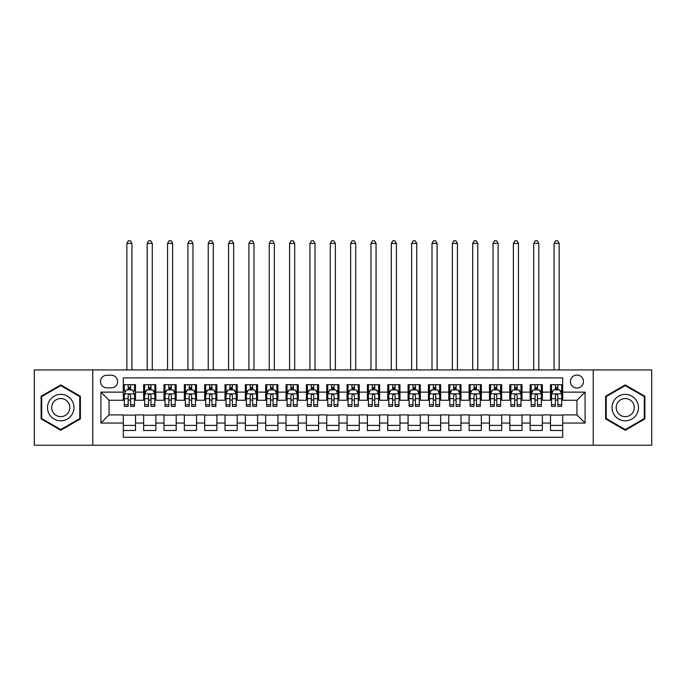 <?xml version="1.0" encoding="UTF-8"?>
<svg xmlns="http://www.w3.org/2000/svg" width="686" height="686" viewBox="0 0 686 686"><rect width="100%" height="100%" fill="white"/><g stroke="black" fill="none" stroke-linecap="round" stroke-linejoin="round"><path stroke-width="1.03" d="M576.943 375.036A6.508 6.508 0 0 0 570.435 381.553A6.508 6.508 0 0 0 576.943 388.062A6.508 6.508 0 0 0 583.452 381.553A6.508 6.508 0 0 0 576.943 375.036M593.218 445.223L651.7 445.223L651.7 369.951L593.218 369.951L593.218 445.223L92.782 445.223L92.782 369.951L34.3 369.951L34.3 445.223L92.782 445.223M562.7 384.7L550.498 384.7L550.498 392.126L542.36 392.126L542.36 400.264L550.498 400.264L550.498 392.126M542.36 392.126L542.36 384.7L530.149 384.7L530.149 392.126L522.012 392.126L522.012 400.264L530.149 400.264L530.149 392.126M522.012 392.126L522.012 384.7L509.809 384.7L509.809 392.126L501.672 392.126L501.672 400.264L509.809 400.264L509.809 392.126M501.672 392.126L501.672 384.7L489.47 384.7L489.47 392.126L481.332 392.126L481.332 400.264L489.47 400.264L489.47 392.126M481.332 392.126L481.332 384.7L469.121 384.7L469.121 392.126L460.983 392.126L460.983 400.264L469.121 400.264L469.121 392.126M460.983 392.126L460.983 384.7L448.781 384.7L448.781 392.126L440.644 392.126L440.644 400.264L448.781 400.264L448.781 392.126M440.644 392.126L440.644 384.7L428.441 384.7L428.441 392.126L420.304 392.126L420.304 400.264L428.441 400.264L428.441 392.126M420.304 392.126L420.304 384.7L408.093 384.7L408.093 392.126L399.964 392.126L399.964 400.264L408.093 400.264L408.093 392.126M399.964 392.126L399.964 384.7L387.753 384.7L387.753 392.126L379.615 392.126L379.615 400.264L387.753 400.264L387.753 392.126M379.615 392.126L379.615 384.7L367.413 384.7L367.413 392.126L359.275 392.126L359.275 400.264L367.413 400.264L367.413 392.126M359.275 392.126L359.275 384.7L347.065 384.7L347.065 392.126L338.935 392.126L338.935 400.264L347.065 400.264L347.065 392.126M338.935 392.126L338.935 384.7L326.725 384.7L326.725 392.126L318.587 392.126L318.587 400.264L326.725 400.264L326.725 392.126M318.587 392.126L318.587 384.7L306.385 384.7L306.385 392.126L298.247 392.126L298.247 400.264L306.385 400.264L306.385 392.126M298.247 392.126L298.247 384.7L286.036 384.7L286.036 392.126L277.907 392.126L277.907 400.264L286.036 400.264L286.036 392.126M277.907 392.126L277.907 384.7L265.696 384.7L265.696 392.126L257.559 392.126L257.559 400.264L265.696 400.264L265.696 392.126M257.559 392.126L257.559 384.7L245.356 384.7L245.356 392.126L237.219 392.126L237.219 400.264L245.356 400.264L245.356 392.126M237.219 392.126L237.219 384.7L225.017 384.7L225.017 392.126L216.879 392.126L216.879 400.264L225.017 400.264L225.017 392.126M216.879 392.126L216.879 384.7L204.668 384.7L204.668 392.126L196.53 392.126L196.53 400.264L204.668 400.264L204.668 392.126M196.53 392.126L196.53 384.7L184.328 384.7L184.328 392.126L176.191 392.126L176.191 400.264L184.328 400.264L184.328 392.126M176.191 392.126L176.191 384.7L163.988 384.7L163.988 392.126L155.851 392.126L155.851 400.264L163.988 400.264L163.988 392.126M155.851 392.126L155.851 384.7L143.64 384.7L143.64 400.264L135.502 400.264L135.502 384.7L123.3 384.7M123.3 430.474L135.502 430.474L135.502 414.91L143.64 414.91L143.64 430.474L155.851 430.474L155.851 414.91L163.988 414.91L163.988 423.048L155.851 423.048M163.988 423.048L163.988 430.474L176.191 430.474L176.191 414.91L184.328 414.91L184.328 423.048L176.191 423.048M184.328 423.048L184.328 430.474L196.53 430.474L196.53 414.91L204.668 414.91L204.668 423.048L196.53 423.048M204.668 423.048L204.668 430.474L216.879 430.474L216.879 414.91L225.017 414.91L225.017 423.048L216.879 423.048M225.017 423.048L225.017 430.474L237.219 430.474L237.219 414.91L245.356 414.91L245.356 423.048L237.219 423.048M245.356 423.048L245.356 430.474L257.559 430.474L257.559 414.91L265.696 414.91L265.696 423.048L257.559 423.048M265.696 423.048L265.696 430.474L277.907 430.474L277.907 414.91L286.036 414.91L286.036 423.048L277.907 423.048M286.036 423.048L286.036 430.474L298.247 430.474L298.247 414.91L306.385 414.91L306.385 423.048L298.247 423.048M306.385 423.048L306.385 430.474L318.587 430.474L318.587 414.91L326.725 414.91L326.725 423.048L318.587 423.048M326.725 423.048L326.725 430.474L338.935 430.474L338.935 414.91L347.065 414.91L347.065 423.048L338.935 423.048M347.065 423.048L347.065 430.474L359.275 430.474L359.275 414.91L367.413 414.91L367.413 423.048L359.275 423.048M367.413 423.048L367.413 430.474L379.615 430.474L379.615 414.91L387.753 414.91L387.753 423.048L379.615 423.048M387.753 423.048L387.753 430.474L399.964 430.474L399.964 414.91L408.093 414.91L408.093 423.048L399.964 423.048M408.093 423.048L408.093 430.474L420.304 430.474L420.304 414.91L428.441 414.91L428.441 423.048L420.304 423.048M428.441 423.048L428.441 430.474L440.644 430.474L440.644 414.91L448.781 414.91L448.781 423.048L440.644 423.048M448.781 423.048L448.781 430.474L460.983 430.474L460.983 414.91L469.121 414.91L469.121 423.048L460.983 423.048M469.121 423.048L469.121 430.474L481.332 430.474L481.332 414.91L489.47 414.91L489.47 423.048L481.332 423.048M489.47 423.048L489.47 430.474L501.672 430.474L501.672 414.91L509.809 414.91L509.809 423.048L501.672 423.048M509.809 423.048L509.809 430.474L522.012 430.474L522.012 414.91L530.149 414.91L530.149 423.048L522.012 423.048M530.149 423.048L530.149 430.474L542.36 430.474L542.36 414.91L550.498 414.91L550.498 423.048L542.36 423.048M106.819 387.856L111.295 387.856A6.303 6.303 0 0 0 117.606 381.553A6.303 6.303 0 0 0 111.295 375.242L106.819 375.242A6.303 6.303 0 0 0 100.516 381.553A6.303 6.303 0 0 0 106.819 387.856M593.218 369.951L92.782 369.951M562.7 392.126L562.7 377.892L123.3 377.892L123.3 400.264L109.057 400.264L109.057 414.91L123.3 414.91L123.3 437.291L562.7 437.291L562.7 414.91L576.943 414.91L576.943 400.264L562.7 400.264L562.7 392.126L585.081 392.126L585.081 423.048L562.7 423.048M123.3 423.048L100.919 423.048L100.919 392.126L123.3 392.126M550.498 423.048L550.498 430.474L562.7 430.474M123.3 389.785L124.32 389.785M128.179 389.785L130.623 389.785M134.49 389.785L135.502 389.785M123.3 400.058L124.32 400.058M128.179 400.058L130.623 400.058M134.49 400.058L135.502 400.058M123.3 415.116L135.502 415.116M123.3 425.389L135.502 425.389M143.64 400.058L144.66 400.058M148.528 400.058L150.963 400.058M154.83 400.058L155.851 400.058M143.64 389.785L144.66 389.785M148.528 389.785L150.963 389.785M154.83 389.785L155.851 389.785M143.64 415.116L155.851 415.116M143.64 425.389L155.851 425.389M163.988 415.116L176.191 415.116M163.988 425.389L176.191 425.389M163.988 389.785L165 389.785M168.867 389.785L171.311 389.785M175.17 389.785L176.191 389.785M163.988 400.058L165 400.058M168.867 400.058L171.311 400.058M175.17 400.058L176.191 400.058M184.328 415.116L196.53 415.116M184.328 425.389L196.53 425.389M184.328 389.785L185.34 389.785M189.207 389.785L191.651 389.785M195.519 389.785L196.53 389.785M184.328 400.058L185.34 400.058M189.207 400.058L191.651 400.058M195.519 400.058L196.53 400.058M204.668 415.116L216.879 415.116M204.668 425.389L216.879 425.389M204.668 389.785L205.689 389.785M209.556 389.785L211.991 389.785M215.858 389.785L216.879 389.785M204.668 400.058L205.689 400.058M209.556 400.058L211.991 400.058M215.858 400.058L216.879 400.058M225.017 415.116L237.219 415.116M225.017 425.389L237.219 425.389M225.017 389.785L226.028 389.785M229.896 389.785L232.34 389.785M236.198 389.785L237.219 389.785M225.017 400.058L226.028 400.058M229.896 400.058L232.34 400.058M236.198 400.058L237.219 400.058M245.356 415.116L257.559 415.116M245.356 425.389L257.559 425.389M245.356 389.785L246.368 389.785M250.236 389.785L252.68 389.785M256.547 389.785L257.559 389.785M245.356 400.058L246.368 400.058M250.236 400.058L252.68 400.058M256.547 400.058L257.559 400.058M265.696 415.116L277.907 415.116M265.696 425.389L277.907 425.389M265.696 389.785L266.717 389.785M270.584 389.785L273.019 389.785M276.887 389.785L277.907 389.785M265.696 400.058L266.717 400.058M270.584 400.058L273.019 400.058M276.887 400.058L277.907 400.058M286.036 415.116L298.247 415.116M286.036 425.389L298.247 425.389M286.036 389.785L287.057 389.785M290.924 389.785L293.368 389.785M297.227 389.785L298.247 389.785M286.036 400.058L287.057 400.058M290.924 400.058L293.368 400.058M297.227 400.058L298.247 400.058M306.385 415.116L318.587 415.116M306.385 425.389L318.587 425.389M306.385 389.785L307.397 389.785M311.264 389.785L313.708 389.785M317.575 389.785L318.587 389.785M306.385 400.058L307.397 400.058M311.264 400.058L313.708 400.058M317.575 400.058L318.587 400.058M326.725 415.116L338.935 415.116M326.725 425.389L338.935 425.389M326.725 389.785L327.745 389.785M331.604 389.785L334.048 389.785M337.915 389.785L338.935 389.785M326.725 400.058L327.745 400.058M331.604 400.058L334.048 400.058M337.915 400.058L338.935 400.058M347.065 415.116L359.275 415.116M347.065 425.389L359.275 425.389M347.065 389.785L348.085 389.785M351.952 389.785L354.396 389.785M358.255 389.785L359.275 389.785M347.065 400.058L348.085 400.058M351.952 400.058L354.396 400.058M358.255 400.058L359.275 400.058M367.413 415.116L379.615 415.116M367.413 425.389L379.615 425.389M367.413 389.785L368.425 389.785M372.292 389.785L374.736 389.785M378.603 389.785L379.615 389.785M367.413 400.058L368.425 400.058M372.292 400.058L374.736 400.058M378.603 400.058L379.615 400.058M387.753 415.116L399.964 415.116M387.753 425.389L399.964 425.389M387.753 389.785L388.773 389.785M392.632 389.785L395.076 389.785M398.943 389.785L399.964 389.785M387.753 400.058L388.773 400.058M392.632 400.058L395.076 400.058M398.943 400.058L399.964 400.058M408.093 415.116L420.304 415.116M408.093 425.389L420.304 425.389M408.093 389.785L409.113 389.785M412.981 389.785L415.416 389.785M419.283 389.785L420.304 389.785M408.093 400.058L409.113 400.058M412.981 400.058L415.416 400.058M419.283 400.058L420.304 400.058M428.441 415.116L440.644 415.116M428.441 425.389L440.644 425.389M428.441 389.785L429.453 389.785M433.32 389.785L435.764 389.785M439.632 389.785L440.644 389.785M428.441 400.058L429.453 400.058M433.32 400.058L435.764 400.058M439.632 400.058L440.644 400.058M448.781 415.116L460.983 415.116M448.781 425.389L460.983 425.389M448.781 389.785L449.802 389.785M453.66 389.785L456.104 389.785M459.972 389.785L460.983 389.785M448.781 400.058L449.802 400.058M453.66 400.058L456.104 400.058M459.972 400.058L460.983 400.058M469.121 415.116L481.332 415.116M469.121 425.389L481.332 425.389M469.121 389.785L470.142 389.785M474.009 389.785L476.444 389.785M480.311 389.785L481.332 389.785M469.121 400.058L470.142 400.058M474.009 400.058L476.444 400.058M480.311 400.058L481.332 400.058M489.47 415.116L501.672 415.116M489.47 425.389L501.672 425.389M489.47 389.785L490.481 389.785M494.349 389.785L496.793 389.785M500.66 389.785L501.672 389.785M489.47 400.058L490.481 400.058M494.349 400.058L496.793 400.058M500.66 400.058L501.672 400.058M509.809 415.116L522.012 415.116M509.809 425.389L522.012 425.389M509.809 389.785L510.83 389.785M514.689 389.785L517.133 389.785M521 389.785L522.012 389.785M509.809 400.058L510.83 400.058M514.689 400.058L517.133 400.058M521 400.058L522.012 400.058M530.149 415.116L542.36 415.116M530.149 425.389L542.36 425.389M530.149 389.785L531.17 389.785M535.037 389.785L537.472 389.785M541.34 389.785L542.36 389.785M530.149 400.058L531.17 400.058M535.037 400.058L537.472 400.058M541.34 400.058L542.36 400.058M550.498 415.116L562.7 415.116M550.498 425.389L562.7 425.389M550.498 389.785L551.51 389.785M555.377 389.785L557.821 389.785M561.68 389.785L562.7 389.785M550.498 400.058L551.51 400.058M555.377 400.058L557.821 400.058M561.68 400.058L562.7 400.058M109.057 400.264L100.919 392.126M109.057 414.91L100.919 423.048M585.081 392.126L576.943 400.264M585.081 423.048L576.943 414.91M60.745 430.259L80.373 418.923L80.373 396.251L60.745 384.923L41.117 396.251L41.117 418.923L60.745 430.259M644.883 396.251L625.255 384.923L605.627 396.251L605.627 418.923L625.255 430.259L644.883 418.923L644.883 396.251M130.623 384.7L130.623 389.888L130.623 387.35L128.179 387.35M134.49 404.706L130.623 404.706L130.623 406.369L134.49 406.369L134.49 393.961L132.449 389.888L126.353 389.888L124.32 393.961L124.32 406.369L128.179 406.369L128.179 404.706L124.32 404.706M125.787 391.011L124.32 391.011L124.32 384.7M124.32 391.054L124.32 387.35M134.49 391.054L134.49 387.35M133.015 391.011L134.49 391.011L134.49 384.7M128.179 389.888L128.179 384.7M130.623 404.706L130.623 395.488C129.808 393.918 128.994 393.918 128.179 395.488L128.179 402.348M124.32 398.669L128.179 398.669L128.179 404.706M131.944 369.951L131.944 243.419L126.859 243.419L126.859 369.951M126.859 243.419L128.385 240.777L130.417 240.777L131.944 243.419M60.745 394.364A13.223 13.223 0 0 0 47.523 407.587A13.223 13.223 0 0 0 60.745 420.81A13.223 13.223 0 0 0 73.968 407.587A13.223 13.223 0 0 0 60.745 394.364M60.745 398.532A9.055 9.055 0 0 0 51.69 407.587A9.055 9.055 0 0 0 60.745 416.642A9.055 9.055 0 0 0 69.801 407.587A9.055 9.055 0 0 0 60.745 398.532M79.765 418.571L60.745 429.547L41.726 418.571L41.726 396.602L60.745 385.626L79.765 396.602L79.765 418.571M613.807 400.976A13.223 13.223 0 0 0 618.643 419.043A13.223 13.223 0 0 0 636.702 414.198A13.223 13.223 0 0 0 631.866 396.139A13.223 13.223 0 0 0 613.807 400.976M617.417 403.059A9.055 9.055 0 0 0 620.727 415.424A9.055 9.055 0 0 0 633.092 412.115A9.055 9.055 0 0 0 629.782 399.749A9.055 9.055 0 0 0 617.417 403.059M644.274 396.602L644.274 418.571L625.255 429.547L606.235 418.571L606.235 396.602L625.255 385.626L644.274 396.602M150.963 387.35L148.528 387.35M154.83 404.706L150.963 404.706L150.963 406.369L154.83 406.369L154.83 393.961L152.798 389.888L146.693 389.888L144.66 393.961L144.66 406.369L148.528 406.369L148.528 404.706L144.66 404.706M144.66 393.961L144.66 384.7M154.83 393.961L154.83 384.7M148.528 389.888L148.528 384.7M150.963 384.7L150.963 389.888M150.963 404.706L150.963 395.488C150.157 393.918 149.342 393.918 148.528 395.488L148.528 404.706M152.283 369.951L152.283 243.419L147.198 243.419L147.198 369.951M147.198 243.419L148.725 240.777L150.766 240.777L152.283 243.419M171.311 387.35L168.867 387.35M175.17 404.706L171.311 404.706L171.311 406.369L175.17 406.369L175.17 393.961L173.138 389.888L167.032 389.888L165 393.961L165 406.369L168.867 406.369L168.867 404.706L165 404.706M165 393.961L165 384.7M175.17 393.961L175.17 384.7M168.867 389.888L168.867 384.7M171.311 384.7L171.311 389.888M171.311 404.706L171.311 395.488C170.497 393.918 169.682 393.918 168.867 395.488L168.867 404.706M172.632 369.951L172.632 243.419L167.547 243.419L167.547 369.951M167.547 243.419L169.073 240.777L171.106 240.777L172.632 243.419M191.651 387.35L189.207 387.35M195.519 404.706L191.651 404.706L191.651 406.369L195.519 406.369L195.519 393.961L193.478 389.888L187.381 389.888L185.34 393.961L185.34 406.369L189.207 406.369L189.207 404.706L185.34 404.706M185.34 393.961L185.34 384.7M195.519 393.961L195.519 384.7M189.207 389.888L189.207 384.7M191.651 384.7L191.651 389.888M191.651 404.706L191.651 395.488C190.837 393.918 190.022 393.918 189.207 395.488L189.207 404.706M192.972 369.951L192.972 243.419L187.887 243.419L187.887 369.951M187.887 243.419L189.413 240.777L191.445 240.777L192.972 243.419M211.991 387.35L209.556 387.35M215.858 404.706L211.991 404.706L211.991 406.369L215.858 406.369L215.858 393.961L213.826 389.888L207.721 389.888L205.689 393.961L205.689 406.369L209.556 406.369L209.556 404.706L205.689 404.706M205.689 393.961L205.689 384.7M215.858 393.961L215.858 384.7M209.556 389.888L209.556 384.7M211.991 384.7L211.991 389.888M211.991 404.706L211.991 395.488C211.177 393.918 210.37 393.918 209.556 395.488L209.556 404.706M213.312 369.951L213.312 243.419L208.227 243.419L208.227 369.951M208.227 243.419L209.753 240.777L211.794 240.777L213.312 243.419M232.34 387.35L229.896 387.35M236.198 404.706L232.34 404.706L232.34 406.369L236.198 406.369L236.198 393.961L234.166 389.888L228.061 389.888L226.028 393.961L226.028 406.369L229.896 406.369L229.896 404.706L226.028 404.706M226.028 393.961L226.028 384.7M236.198 393.961L236.198 384.7M229.896 389.888L229.896 384.7M232.34 384.7L232.34 389.888M232.34 404.706L232.34 395.488C231.525 393.918 230.71 393.918 229.896 395.488L229.896 404.706M233.66 369.951L233.66 243.419L228.575 243.419L228.575 369.951M228.575 243.419L230.102 240.777L232.134 240.777L233.66 243.419M252.68 387.35L250.236 387.35M256.547 404.706L252.68 404.706L252.68 406.369L256.547 406.369L256.547 393.961L254.506 389.888L248.409 389.888L246.368 393.961L246.368 406.369L250.236 406.369L250.236 404.706L246.368 404.706M246.368 393.961L246.368 384.7M256.547 393.961L256.547 384.7M250.236 389.888L250.236 384.7M252.68 384.7L252.68 389.888M252.68 404.706L252.68 395.488C251.865 393.918 251.05 393.918 250.236 395.488L250.236 404.706M254 369.951L254 243.419L248.915 243.419L248.915 369.951M248.915 243.419L250.441 240.777L252.474 240.777L254 243.419M273.019 387.35L270.584 387.35M276.887 404.706L273.019 404.706L273.019 406.369L276.887 406.369L276.887 393.961L274.854 389.888L268.749 389.888L266.717 393.961L266.717 406.369L270.584 406.369L270.584 404.706L266.717 404.706M266.717 393.961L266.717 384.7M276.887 393.961L276.887 384.7M270.584 389.888L270.584 384.7M273.019 384.7L273.019 389.888M273.019 404.706L273.019 395.488C272.205 393.918 271.399 393.918 270.584 395.488L270.584 404.706M274.34 369.951L274.34 243.419L269.255 243.419L269.255 369.951M269.255 243.419L270.781 240.777L272.814 240.777L274.34 243.419M293.368 387.35L290.924 387.35M297.227 404.706L293.368 404.706L293.368 406.369L297.227 406.369L297.227 393.961L295.194 389.888L289.089 389.888L287.057 393.961L287.057 406.369L290.924 406.369L290.924 404.706L287.057 404.706M287.057 393.961L287.057 384.7M297.227 393.961L297.227 384.7M290.924 389.888L290.924 384.7M293.368 384.7L293.368 389.888M293.368 404.706L293.368 395.488C292.553 393.918 291.739 393.918 290.924 395.488L290.924 404.706M294.688 369.951L294.688 243.419L289.603 243.419L289.603 369.951M289.603 243.419L291.13 240.777L293.162 240.777L294.688 243.419M313.708 387.35L311.264 387.35M317.575 404.706L313.708 404.706L313.708 406.369L317.575 406.369L317.575 393.961L315.534 389.888L309.437 389.888L307.397 393.961L307.397 406.369L311.264 406.369L311.264 404.706L307.397 404.706M307.397 393.961L307.397 384.7M317.575 393.961L317.575 384.7M311.264 389.888L311.264 384.7M313.708 384.7L313.708 389.888M313.708 404.706L313.708 395.488C312.893 393.918 312.079 393.918 311.264 395.488L311.264 404.706M315.028 369.951L315.028 243.419L309.943 243.419L309.943 369.951M309.943 243.419L311.47 240.777L313.502 240.777L315.028 243.419M334.048 387.35L331.604 387.35M337.915 404.706L334.048 404.706L334.048 406.369L337.915 406.369L337.915 393.961L335.883 389.888L329.777 389.888L327.745 393.961L327.745 406.369L331.604 406.369L331.604 404.706L327.745 404.706M327.745 393.961L327.745 384.7M337.915 393.961L337.915 384.7M331.604 389.888L331.604 384.7M334.048 384.7L334.048 389.888M334.048 404.706L334.048 395.488C333.233 393.918 332.427 393.918 331.604 395.488L331.604 404.706M335.368 369.951L335.368 243.419L330.283 243.419L330.283 369.951M330.283 243.419L331.81 240.777L333.842 240.777L335.368 243.419M354.396 387.35L351.952 387.35M358.255 404.706L354.396 404.706L354.396 406.369L358.255 406.369L358.255 393.961L356.223 389.888L350.117 389.888L348.085 393.961L348.085 406.369L351.952 406.369L351.952 404.706L348.085 404.706M348.085 393.961L348.085 384.7M358.255 393.961L358.255 384.7M351.952 389.888L351.952 384.7M354.396 384.7L354.396 389.888M354.396 404.706L354.396 395.488C353.582 393.918 352.767 393.918 351.952 395.488L351.952 404.706M355.717 369.951L355.717 243.419L350.632 243.419L350.632 369.951M350.632 243.419L352.158 240.777L354.19 240.777L355.717 243.419M374.736 387.35L372.292 387.35M378.603 404.706L374.736 404.706L374.736 406.369L378.603 406.369L378.603 393.961L376.563 389.888L370.466 389.888L368.425 393.961L368.425 406.369L372.292 406.369L372.292 404.706L368.425 404.706M368.425 393.961L368.425 384.7M378.603 393.961L378.603 384.7M372.292 389.888L372.292 384.7M374.736 384.7L374.736 389.888M374.736 404.706L374.736 395.488C373.921 393.918 373.107 393.918 372.292 395.488L372.292 404.706M376.057 369.951L376.057 243.419L370.972 243.419L370.972 369.951M370.972 243.419L372.498 240.777L374.53 240.777L376.057 243.419M395.076 387.35L392.632 387.35M398.943 404.706L395.076 404.706L395.076 406.369L398.943 406.369L398.943 393.961L396.911 389.888L390.806 389.888L388.773 393.961L388.773 406.369L392.632 406.369L392.632 404.706L388.773 404.706M388.773 393.961L388.773 384.7M398.943 393.961L398.943 384.7M392.632 389.888L392.632 384.7M395.076 384.7L395.076 389.888M395.076 404.706L395.076 395.488C394.261 393.918 393.447 393.918 392.632 395.488L392.632 404.706M396.397 369.951L396.397 243.419L391.312 243.419L391.312 369.951M391.312 243.419L392.838 240.777L394.87 240.777L396.397 243.419M415.416 387.35L412.981 387.35M419.283 404.706L415.416 404.706L415.416 406.369L419.283 406.369L419.283 393.961L417.251 389.888L411.146 389.888L409.113 393.961L409.113 406.369L412.981 406.369L412.981 404.706L409.113 404.706M409.113 393.961L409.113 384.7M419.283 393.961L419.283 384.7M412.981 389.888L412.981 384.7M415.416 384.7L415.416 389.888M415.416 404.706L415.416 395.488C414.61 393.918 413.795 393.918 412.981 395.488L412.981 404.706M416.745 369.951L416.745 243.419L411.66 243.419L411.66 369.951M411.66 243.419L413.186 240.777L415.219 240.777L416.745 243.419M435.764 387.35L433.32 387.35M439.632 404.706L435.764 404.706L435.764 406.369L439.632 406.369L439.632 393.961L437.591 389.888L431.494 389.888L429.453 393.961L429.453 406.369L433.32 406.369L433.32 404.706L429.453 404.706M429.453 393.961L429.453 384.7M439.632 393.961L439.632 384.7M433.32 389.888L433.32 384.7M435.764 384.7L435.764 389.888M435.764 404.706L435.764 395.488C434.95 393.918 434.135 393.918 433.32 395.488L433.32 404.706M437.085 369.951L437.085 243.419L432 243.419L432 369.951M432 243.419L433.526 240.777L435.559 240.777L437.085 243.419M456.104 387.35L453.66 387.35M459.972 404.706L456.104 404.706L456.104 406.369L459.972 406.369L459.972 393.961L457.939 389.888L451.834 389.888L449.802 393.961L449.802 406.369L453.66 406.369L453.66 404.706L449.802 404.706M449.802 393.961L449.802 384.7M459.972 393.961L459.972 384.7M453.66 389.888L453.66 384.7M456.104 384.7L456.104 389.888M456.104 404.706L456.104 395.488C455.29 393.918 454.475 393.918 453.66 395.488L453.66 404.706M457.425 369.951L457.425 243.419L452.34 243.419L452.34 369.951M452.34 243.419L453.866 240.777L455.898 240.777L457.425 243.419M476.444 387.35L474.009 387.35M480.311 404.706L476.444 404.706L476.444 406.369L480.311 406.369L480.311 393.961L478.279 389.888L472.174 389.888L470.142 393.961L470.142 406.369L474.009 406.369L474.009 404.706L470.142 404.706M470.142 393.961L470.142 384.7M480.311 393.961L480.311 384.7M474.009 389.888L474.009 384.7M476.444 384.7L476.444 389.888M476.444 404.706L476.444 395.488C475.638 393.918 474.823 393.918 474.009 395.488L474.009 404.706M477.773 369.951L477.773 243.419L472.688 243.419L472.688 369.951M472.688 243.419L474.206 240.777L476.247 240.777L477.773 243.419M496.793 387.35L494.349 387.35M500.66 404.706L496.793 404.706L496.793 406.369L500.66 406.369L500.66 393.961L498.619 389.888L492.522 389.888L490.481 393.961L490.481 406.369L494.349 406.369L494.349 404.706L490.481 404.706M490.481 393.961L490.481 384.7M500.66 393.961L500.66 384.7M494.349 389.888L494.349 384.7M496.793 384.7L496.793 389.888M496.793 404.706L496.793 395.488C495.978 393.918 495.163 393.918 494.349 395.488L494.349 404.706M498.113 369.951L498.113 243.419L493.028 243.419L493.028 369.951M493.028 243.419L494.555 240.777L496.587 240.777L498.113 243.419M517.133 387.35L514.689 387.35M521 404.706L517.133 404.706L517.133 406.369L521 406.369L521 393.961L518.968 389.888L512.862 389.888L510.83 393.961L510.83 406.369L514.689 406.369L514.689 404.706L510.83 404.706M510.83 393.961L510.83 384.7M521 393.961L521 384.7M514.689 389.888L514.689 384.7M517.133 384.7L517.133 389.888M517.133 404.706L517.133 395.488C516.318 393.918 515.503 393.918 514.689 395.488L514.689 404.706M518.453 369.951L518.453 243.419L513.368 243.419L513.368 369.951M513.368 243.419L514.894 240.777L516.927 240.777L518.453 243.419M537.472 387.35L535.037 387.35M541.34 404.706L537.472 404.706L537.472 406.369L541.34 406.369L541.34 393.961L539.307 389.888L533.202 389.888L531.17 393.961L531.17 406.369L535.037 406.369L535.037 404.706L531.17 404.706M531.17 393.961L531.17 384.7M541.34 393.961L541.34 384.7M535.037 389.888L535.037 384.7M537.472 384.7L537.472 389.888M537.472 404.706L537.472 395.488C536.666 393.918 535.852 393.918 535.037 395.488L535.037 404.706M538.802 369.951L538.802 243.419L533.717 243.419L533.717 369.951M533.717 243.419L535.234 240.777L537.275 240.777L538.802 243.419M557.821 387.35L555.377 387.35M561.68 404.706L557.821 404.706L557.821 406.369L561.68 406.369L561.68 393.961L559.647 389.888L553.551 389.888L551.51 393.961L551.51 406.369L555.377 406.369L555.377 404.706L551.51 404.706M551.51 393.961L551.51 384.7M561.68 393.961L561.68 384.7M555.377 389.888L555.377 384.7M557.821 384.7L557.821 389.888M557.821 404.706L557.821 395.488C557.006 393.918 556.192 393.918 555.377 395.488L555.377 404.706M559.141 369.951L559.141 243.419L554.056 243.419L554.056 369.951M554.056 243.419L555.583 240.777L557.615 240.777L559.141 243.419M143.64 423.048L135.502 423.048M143.64 392.126L135.502 392.126M134.439 393.858L124.363 393.858M134.49 398.669L130.623 398.669M130.623 388.645L128.179 388.645M154.779 393.858L144.712 393.858M144.66 391.011L146.135 391.011M153.355 391.011L154.83 391.011M148.528 398.669L144.66 398.669M154.83 398.669L150.963 398.669M150.963 388.645L148.528 388.645M175.119 393.858L165.052 393.858M165 391.011L166.475 391.011M173.695 391.011L175.17 391.011M168.867 398.669L165 398.669M175.17 398.669L171.311 398.669M171.311 388.645L168.867 388.645M195.467 393.858L185.392 393.858M185.34 391.011L186.815 391.011M194.044 391.011L195.519 391.011M189.207 398.669L185.34 398.669M195.519 398.669L191.651 398.669M191.651 388.645L189.207 388.645M215.807 393.858L205.74 393.858M205.689 391.011L207.163 391.011M214.384 391.011L215.858 391.011M209.556 398.669L205.689 398.669M215.858 398.669L211.991 398.669M211.991 388.645L209.556 388.645M236.147 393.858L226.08 393.858M226.028 391.011L227.503 391.011M234.723 391.011L236.198 391.011M229.896 398.669L226.028 398.669M236.198 398.669L232.34 398.669M232.34 388.645L229.896 388.645M256.495 393.858L246.42 393.858M246.368 391.011L247.843 391.011M255.072 391.011L256.547 391.011M250.236 398.669L246.368 398.669M256.547 398.669L252.68 398.669M252.68 388.645L250.236 388.645M276.835 393.858L266.768 393.858M266.717 391.011L268.192 391.011M275.412 391.011L276.887 391.011M270.584 398.669L266.717 398.669M276.887 398.669L273.019 398.669M273.019 388.645L270.584 388.645M297.175 393.858L287.108 393.858M287.057 391.011L288.532 391.011M295.752 391.011L297.227 391.011M290.924 398.669L287.057 398.669M297.227 398.669L293.368 398.669M293.368 388.645L290.924 388.645M317.524 393.858L307.448 393.858M307.397 391.011L308.872 391.011M316.1 391.011L317.575 391.011M311.264 398.669L307.397 398.669M317.575 398.669L313.708 398.669M313.708 388.645L311.264 388.645M337.864 393.858L327.797 393.858M327.745 391.011L329.22 391.011M336.44 391.011L337.915 391.011M331.604 398.669L327.745 398.669M337.915 398.669L334.048 398.669M334.048 388.645L331.604 388.645M358.203 393.858L348.136 393.858M348.085 391.011L349.56 391.011M356.78 391.011L358.255 391.011M351.952 398.669L348.085 398.669M358.255 398.669L354.396 398.669M354.396 388.645L351.952 388.645M378.552 393.858L368.476 393.858M368.425 391.011L369.9 391.011M377.129 391.011L378.603 391.011M372.292 398.669L368.425 398.669M378.603 398.669L374.736 398.669M374.736 388.645L372.292 388.645M398.892 393.858L388.825 393.858M388.773 391.011L390.248 391.011M397.468 391.011L398.943 391.011M392.632 398.669L388.773 398.669M398.943 398.669L395.076 398.669M395.076 388.645L392.632 388.645M419.232 393.858L409.165 393.858M409.113 391.011L410.588 391.011M417.808 391.011L419.283 391.011M412.981 398.669L409.113 398.669M419.283 398.669L415.416 398.669M415.416 388.645L412.981 388.645M439.58 393.858L429.505 393.858M429.453 391.011L430.928 391.011M438.157 391.011L439.632 391.011M433.32 398.669L429.453 398.669M439.632 398.669L435.764 398.669M435.764 388.645L433.32 388.645M459.92 393.858L449.853 393.858M449.802 391.011L451.277 391.011M458.497 391.011L459.972 391.011M453.66 398.669L449.802 398.669M459.972 398.669L456.104 398.669M456.104 388.645L453.66 388.645M480.26 393.858L470.193 393.858M470.142 391.011L471.616 391.011M478.837 391.011L480.311 391.011M474.009 398.669L470.142 398.669M480.311 398.669L476.444 398.669M476.444 388.645L474.009 388.645M500.608 393.858L490.533 393.858M490.481 391.011L491.956 391.011M499.185 391.011L500.66 391.011M494.349 398.669L490.481 398.669M500.66 398.669L496.793 398.669M496.793 388.645L494.349 388.645M520.948 393.858L510.881 393.858M510.83 391.011L512.305 391.011M519.525 391.011L521 391.011M514.689 398.669L510.83 398.669M521 398.669L517.133 398.669M517.133 388.645L514.689 388.645M541.288 393.858L531.221 393.858M531.17 391.011L532.645 391.011M539.865 391.011L541.34 391.011M535.037 398.669L531.17 398.669M541.34 398.669L537.472 398.669M537.472 388.645L535.037 388.645M561.637 393.858L551.561 393.858M551.51 391.011L552.985 391.011M560.213 391.011L561.68 391.011M555.377 398.669L551.51 398.669M561.68 398.669L557.821 398.669M557.821 388.645L555.377 388.645"/></g></svg>
